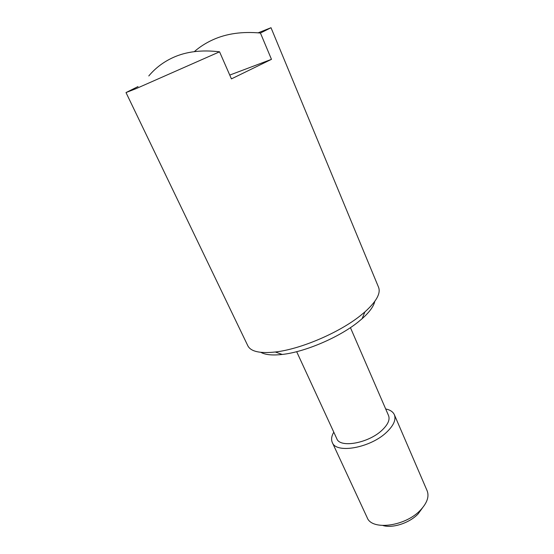 <?xml version="1.0" encoding="UTF-8"?>
<svg xmlns="http://www.w3.org/2000/svg" width="554" height="554" viewBox="0 0 554 554"><rect width="100%" height="100%" fill="white"/><g stroke="black" fill="none" stroke-linecap="round" stroke-linejoin="round"><path stroke-width="0.83" d="M138.022 86.562L126.007 92.573L136.132 88.612L219.564 51.813C201.566 49.68 186.061 51.591 173.063 57.547C163.43 61.965 155.342 68.1 148.791 75.953M260.865 352.344C265.297 354.844 272.416 355.543 282.215 354.449C304.721 352.053 339.013 337.455 358.078 322.075L362.115 318.709C369.463 312.131 373.687 306.355 374.781 301.39M126.007 92.573L247.832 345.779C250.768 351.555 259.923 353.625 275.296 351.998C300.351 349.269 339.048 332.781 360.384 315.655L364.899 311.916C376.36 301.542 380.917 293.336 378.569 287.297L271.01 27.714L258.15 32.825M296.667 351.686L336.818 438.733C339.976 448.345 368.666 443.186 382.121 430.126C387.966 424.53 390.113 419.69 388.555 415.59L350.426 327.636M333.792 432.168C331.507 436.095 331.008 439.537 332.303 442.494C336.063 454.045 370.626 447.874 386.734 432.12C393.686 425.417 396.228 419.62 394.365 414.724C393.021 411.795 390.127 409.87 385.681 408.956M332.303 442.494L367.164 517.609C371.789 530.877 405.798 526.397 420.735 509.825C427.196 502.783 429.329 496.432 427.134 490.789L394.365 414.724M383.036 525.545C392.779 528.509 409.787 522.886 418.166 513.835L422.46 507.907M194.295 51.647C199.786 46.861 205.977 42.9 212.874 39.777C226.378 33.607 242.237 31.363 260.442 33.032L271.01 27.714M260.442 33.032L271.474 59.34L231.42 78.883L219.564 51.813M271.474 59.34L229.758 75.081M362.115 318.709L364.899 311.916M282.215 354.449L275.296 351.998"/></g></svg>
